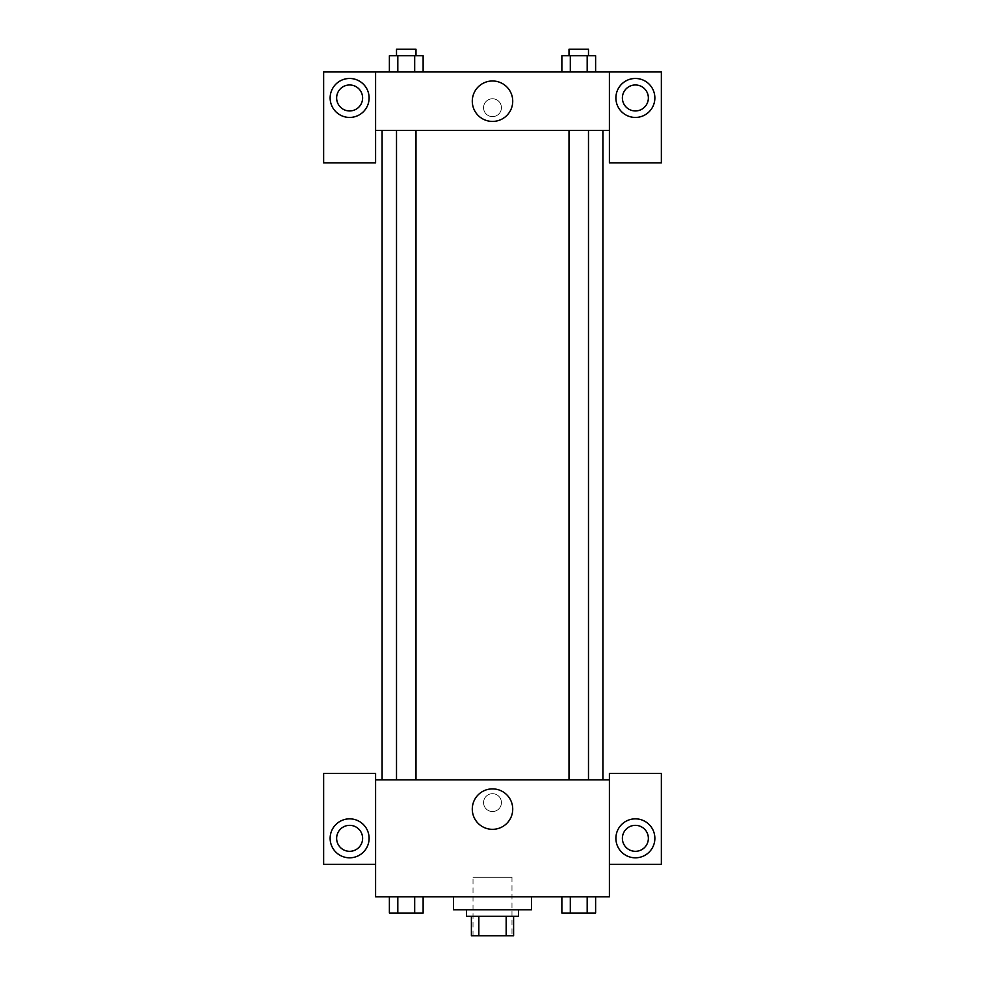 <?xml version="1.0" encoding="UTF-8"?>
<svg xmlns="http://www.w3.org/2000/svg" width="985" height="985" viewBox="0 0 985 985"><rect width="100%" height="100%" fill="white"/><g stroke="black" fill="none" stroke-linecap="round" stroke-linejoin="round"><path stroke-width="0.74" stroke-dasharray="4.92 3.69" d="M511.978 877.303L473.022 877.303L511.978 877.303L511.978 935.75L473.022 935.75L511.978 935.75M478.833 935.75L471.396 935.75L471.396 916.272L478.833 916.272L478.833 935.75L513.604 935.75M506.167 916.272L478.833 916.272L506.167 916.272L506.167 935.75M478.833 916.272L471.396 916.272M466.521 916.272L518.479 916.272M492.5 909.771L466.521 909.771L492.5 909.771M531.469 909.771L453.531 909.771M531.469 896.781L453.531 896.781L531.469 896.781M561.869 896.781L561.869 913.021L570.315 913.021L561.869 913.021L570.315 913.021L570.315 896.781L587.183 896.781L561.869 896.781L595.642 896.781L561.856 896.781L595.642 896.781L587.159 896.781L587.183 913.021L595.617 913.021L587.183 913.021L595.617 913.021L595.617 896.781L561.856 896.781L570.327 896.781L570.315 913.021L587.183 913.021L570.315 913.021L587.183 913.021L587.183 896.781L595.617 896.781M389.383 896.781L389.383 913.021L397.817 913.021L389.383 913.021L397.817 913.021L397.817 896.781L414.685 896.781L389.383 896.781L423.144 896.781L389.358 896.781L414.685 896.781L389.358 896.781L397.817 896.781L397.817 913.021L423.131 913.021L414.685 913.021L423.131 913.021L423.131 896.781L414.673 896.781L423.144 896.781L414.685 896.781L414.685 913.021L397.817 913.021L414.685 913.021L414.685 896.781L423.131 896.781L397.817 896.781L423.131 896.781M375.593 864.313L375.593 773.385L323.646 773.385L323.646 864.313L375.593 864.313L375.593 896.781L609.407 896.781L609.407 864.313L661.354 864.313L661.354 773.385L609.407 773.385L609.407 864.313M375.593 802.615L375.593 811.541L375.605 802.615M349.626 857.812A19.478 19.478 0 0 0 366.494 828.594A19.478 19.478 0 0 0 332.745 828.594A19.478 19.478 0 0 0 349.626 857.812M362.615 838.333A12.99 12.99 0 0 1 343.125 849.587A12.99 12.99 0 0 1 343.125 827.08A12.99 12.99 0 0 1 362.615 838.333M472.283 809.104A20.217 20.217 0 0 0 502.609 826.624A20.217 20.217 0 0 0 502.609 791.595A20.217 20.217 0 0 0 472.283 809.104M609.407 802.615L609.407 811.541L609.395 802.615M635.374 857.812A19.478 19.478 0 0 0 652.255 828.594A19.478 19.478 0 0 0 618.506 828.594A19.478 19.478 0 0 0 635.374 857.812M648.364 838.333A12.99 12.99 0 0 1 628.886 849.587A12.99 12.99 0 0 1 628.886 827.08A12.99 12.99 0 0 1 648.364 838.333M492.5 793.688A8.927 8.927 0 0 0 484.768 807.072A8.927 8.927 0 0 0 500.232 807.072A8.927 8.927 0 0 0 492.5 793.688A8.927 8.927 0 0 1 500.232 807.072A8.927 8.927 0 0 1 484.768 807.072A8.927 8.927 0 0 1 492.5 793.688M375.593 779.886L609.407 779.886M415.99 779.886L396.512 779.886L415.99 779.886L396.512 779.886L415.99 779.886L415.99 130.426L396.512 130.426L415.99 130.426M588.488 779.886L569.01 779.886L588.488 779.886L569.01 779.886L588.488 779.886L588.488 130.426L569.01 130.426L588.488 130.426M602.906 779.886L382.094 779.886L602.906 779.886M602.906 130.426L382.094 130.426L602.906 130.426M609.407 130.426L375.593 130.426L375.593 162.907L323.646 162.907L323.646 71.979L661.354 71.979L661.354 162.907L609.407 162.907L609.407 71.979M501.427 107.697A8.927 8.927 0 0 0 488.031 99.965A8.927 8.927 0 0 0 488.031 115.43A8.927 8.927 0 0 0 501.427 107.697A8.927 8.927 0 0 1 488.031 115.43A8.927 8.927 0 0 1 488.031 99.965A8.927 8.927 0 0 1 501.427 107.697M362.615 97.958A12.99 12.99 0 0 0 343.125 86.705A12.99 12.99 0 0 0 343.125 109.212A12.99 12.99 0 0 0 362.615 97.958M648.364 97.958A12.99 12.99 0 0 0 628.886 86.705A12.99 12.99 0 0 0 628.886 109.212A12.99 12.99 0 0 0 648.364 97.958M349.626 117.437A19.478 19.478 0 0 0 366.494 88.219A19.478 19.478 0 0 0 332.745 88.219A19.478 19.478 0 0 0 349.626 117.437M635.374 117.437A19.478 19.478 0 0 0 652.255 88.219A19.478 19.478 0 0 0 618.506 88.219A19.478 19.478 0 0 0 635.374 117.437M375.593 71.979L375.593 130.426M423.131 71.979L389.358 71.979L423.144 71.979L389.358 71.979L423.131 71.979L423.131 55.739L414.685 55.739L423.131 55.739L414.685 55.739L414.685 71.979L389.383 71.979L414.685 71.979L414.685 55.739L397.817 55.739L414.685 55.739L414.685 71.979M561.869 71.979L595.642 71.979L561.856 71.979L595.642 71.979L561.869 71.979L595.617 71.979L561.869 71.979L561.869 55.739L595.617 55.739L587.183 55.739L587.183 71.979L587.183 55.739L570.315 55.739L570.315 71.979L570.315 55.739L561.869 55.739L595.617 55.739L595.617 71.979M472.283 101.209A20.217 20.217 0 0 0 502.609 118.717A20.217 20.217 0 0 0 502.609 83.688A20.217 20.217 0 0 0 472.283 101.209M609.407 107.697L609.407 116.636L609.395 107.697M375.593 107.697L375.593 116.636L375.605 107.697M588.488 55.739L569.01 55.739L588.488 55.739L569.01 55.739L588.488 55.739L588.488 49.25L569.01 49.25L588.488 49.25L569.01 49.25L569.01 55.739M389.383 71.979L389.383 55.739L397.817 55.739L397.817 71.979L389.383 71.979L397.817 71.979L397.817 55.739L389.383 55.739L414.685 55.739M415.99 55.739L396.512 55.739L415.99 55.739L396.512 55.739L415.99 55.739L415.99 49.25L396.512 49.25L415.99 49.25L396.512 49.25L396.512 55.739M587.183 55.739L587.183 71.979M570.315 55.739L570.315 71.979M397.817 55.739L397.817 71.979M588.488 913.021L569.01 913.021M415.99 913.021L396.512 913.021M587.183 896.781L587.183 913.021M570.315 896.781L570.315 913.021M414.685 896.781L414.685 913.021M397.817 896.781L397.817 913.021M473.022 935.75L473.022 877.303M396.512 130.426L396.512 779.886M569.01 130.426L569.01 779.886"/><path stroke-width="1.48" d="M506.167 916.272L506.167 935.75L471.396 935.75L471.396 916.272M506.167 935.75L513.604 935.75L513.604 916.272L513.604 935.75M518.479 909.771L518.479 916.272L466.521 916.272L466.521 909.771M478.833 916.272L478.833 935.75M453.531 896.781L453.531 909.771L531.469 909.771L531.469 896.781M609.407 864.313L661.354 864.313L661.354 773.385L609.407 773.385L609.407 896.781L375.593 896.781L375.593 773.385L323.646 773.385L323.646 864.313L375.593 864.313M349.626 857.812A19.478 19.478 0 0 1 332.745 828.594A19.478 19.478 0 0 1 366.494 828.594A19.478 19.478 0 0 1 349.626 857.812M336.636 838.333A12.99 12.99 0 0 1 349.626 825.344A12.99 12.99 0 0 1 362.615 838.333A12.99 12.99 0 0 1 349.626 851.323A12.99 12.99 0 0 1 336.636 838.333M472.283 809.104A20.217 20.217 0 0 1 502.609 791.595A20.217 20.217 0 0 1 502.609 826.624A20.217 20.217 0 0 1 472.283 809.104M609.407 779.886L375.593 779.886M635.374 857.812A19.478 19.478 0 0 1 618.506 828.594A19.478 19.478 0 0 1 652.255 828.594A19.478 19.478 0 0 1 635.374 857.812M622.385 838.333A12.99 12.99 0 0 1 635.374 825.344A12.99 12.99 0 0 1 648.364 838.333A12.99 12.99 0 0 1 635.374 851.323A12.99 12.99 0 0 1 622.385 838.333M602.906 130.426L602.906 779.886M588.488 779.886L588.488 130.426M415.99 130.426L415.99 779.886M609.407 130.426L609.407 162.907L661.354 162.907L661.354 71.979L609.407 71.979L609.407 130.426L375.593 130.426L375.593 162.907L323.646 162.907L323.646 71.979L375.593 71.979L375.593 130.426M362.615 97.958A12.99 12.99 0 0 1 349.626 110.948A12.99 12.99 0 0 1 336.636 97.958A12.99 12.99 0 0 1 349.626 84.969A12.99 12.99 0 0 1 362.615 97.958M349.626 117.437A19.478 19.478 0 0 1 332.745 88.219A19.478 19.478 0 0 1 366.494 88.219A19.478 19.478 0 0 1 349.626 117.437M648.364 97.958A12.99 12.99 0 0 1 628.886 109.212A12.99 12.99 0 0 1 628.886 86.705A12.99 12.99 0 0 1 648.364 97.958M635.374 117.437A19.478 19.478 0 0 1 618.506 88.219A19.478 19.478 0 0 1 652.255 88.219A19.478 19.478 0 0 1 635.374 117.437M609.407 71.979L375.593 71.979M472.283 101.209A20.217 20.217 0 0 1 502.609 83.688A20.217 20.217 0 0 1 502.609 118.717A20.217 20.217 0 0 1 472.283 101.209M595.617 71.979L595.617 55.739L561.869 55.739L561.869 71.979M587.183 55.739L587.183 71.979M570.315 55.739L570.315 71.979M569.01 55.739L569.01 49.25L588.488 49.25L588.488 55.739M423.131 71.979L423.131 55.739L389.383 55.739L389.383 71.979M414.685 55.739L414.685 71.979M397.817 55.739L397.817 71.979M396.512 55.739L396.512 49.25L415.99 49.25L415.99 55.739M595.617 896.781L595.617 913.021L561.869 913.021L561.869 896.781M587.183 896.781L587.183 913.021M570.315 896.781L570.315 913.021M588.488 913.021L569.01 913.021M423.131 896.781L423.131 913.021L389.383 913.021L389.383 896.781M414.685 896.781L414.685 913.021M397.817 896.781L397.817 913.021M415.99 913.021L396.512 913.021M382.094 130.426L382.094 779.886M569.01 779.886L569.01 130.426M396.512 130.426L396.512 779.886"/></g></svg>
